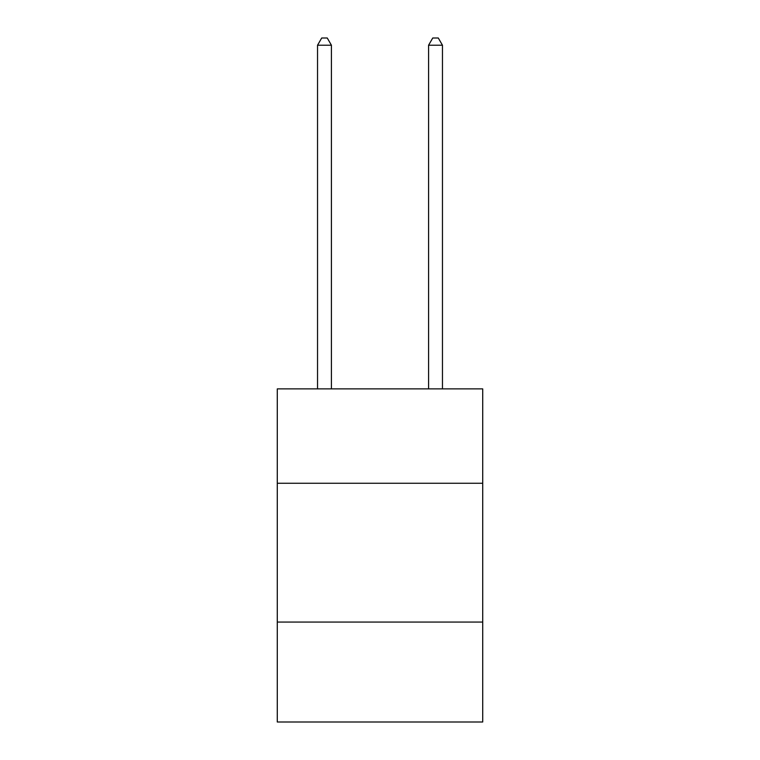 <?xml version="1.0" encoding="UTF-8"?>
<svg xmlns="http://www.w3.org/2000/svg" width="760" height="760" viewBox="0 0 760 760"><rect width="100%" height="100%" fill="white"/><g stroke="black" fill="none" stroke-linecap="round" stroke-linejoin="round"><path stroke-width="1.14" d="M482.714 483.265L482.714 388.882L277.286 388.882L277.286 483.265L482.714 483.265L482.714 722L277.286 722L277.286 483.265M482.714 622.069L277.286 622.069M331.417 388.882L331.417 45.22L317.537 45.22L317.537 388.882M317.537 45.22L321.708 38L327.256 38L331.417 45.22M442.462 388.882L442.462 45.22L428.583 45.22L428.583 388.882M428.583 45.22L432.744 38L438.292 38L442.462 45.22"/></g></svg>
